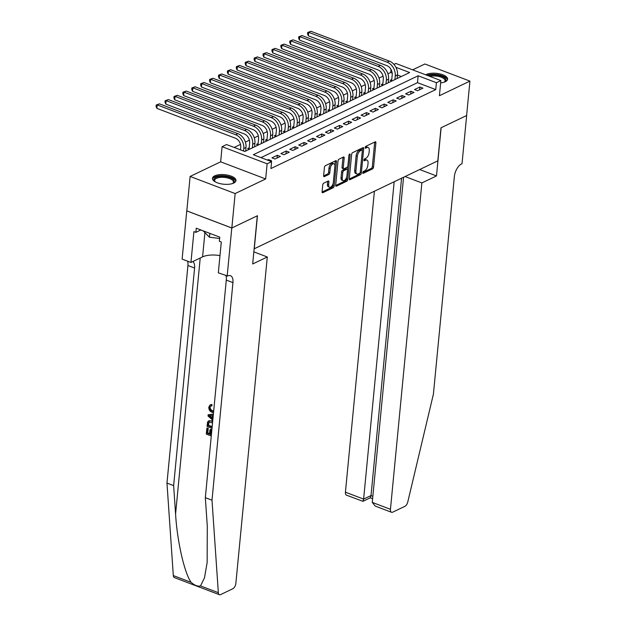 <?xml version="1.0" encoding="UTF-8"?>
<svg xmlns="http://www.w3.org/2000/svg" width="626" height="626" viewBox="0 0 626 626"><rect width="100%" height="100%" fill="white"/><g stroke="black" fill="none" stroke-linecap="round" stroke-linejoin="round"><path stroke-width="0.94" d="M362.736 172.682A1.041 0.532 110.8 0 0 362.978 173.363A1.041 0.532 110.8 0 0 363.252 173.332L372.548 168.887A1.487 0.759 110.8 0 0 373.55 167.111L375.897 142.783A1.487 0.759 110.8 0 0 375.545 141.812A1.487 0.759 110.8 0 0 375.154 141.852L365.858 146.304A1.041 0.532 110.8 0 0 365.154 147.54A1.041 0.532 110.8 0 0 365.396 148.221A1.041 0.532 110.8 0 0 365.678 148.19L366.875 147.619A4.758 2.426 110.8 0 1 368.151 147.501A4.758 2.426 110.8 0 1 369.262 150.6L369.066 152.627A4.758 2.426 110.8 0 1 365.85 158.292L364.645 158.871A1.041 0.532 110.8 0 0 363.941 160.107A1.041 0.532 110.8 0 0 364.183 160.788A1.041 0.532 110.8 0 0 364.465 160.765L365.67 160.186A4.758 2.426 110.8 0 1 366.938 160.068A4.758 2.426 110.8 0 1 368.049 163.175L367.853 165.201A4.758 2.426 110.8 0 1 364.637 170.867L363.44 171.446A1.041 0.532 110.8 0 0 362.736 172.682M233.717 183.066A11.808 4.797 5.5 0 0 235.979 180.585A11.808 4.797 5.5 0 0 228.099 175.217A11.808 4.797 5.5 0 0 214.726 175.851A11.808 4.797 5.5 0 0 212.464 178.324A11.808 4.797 5.5 0 0 220.344 183.692A11.808 4.797 5.5 0 0 233.717 183.066M440.649 82.875A11.808 4.797 5.5 0 0 445.321 81.701A11.808 4.797 5.5 0 0 447.59 79.228A11.808 4.797 5.5 0 0 439.702 73.86A11.808 4.797 5.5 0 0 426.337 74.486A11.808 4.797 5.5 0 0 425.727 74.815M323.744 183.168A1.487 0.759 110.8 0 0 322.742 184.944L322.085 191.767A1.487 0.759 110.8 0 0 322.429 192.738A1.487 0.759 110.8 0 0 322.828 192.698L333.149 187.753A1.487 0.759 110.8 0 0 334.151 185.985L336.498 161.657A1.487 0.759 110.8 0 0 336.146 160.686A1.487 0.759 110.8 0 0 335.755 160.726L325.434 165.663A1.487 0.759 110.8 0 0 324.425 167.439L323.634 175.679A1.487 0.759 110.8 0 0 323.978 176.649A1.487 0.759 110.8 0 0 324.378 176.61L328.791 174.498A1.487 0.759 110.8 0 0 329.8 172.729L330.192 168.637A3.975 2.027 110.8 0 1 333.948 163.801A3.975 2.027 110.8 0 1 334.871 166.399L333.329 182.416A3.975 2.027 110.8 0 1 329.573 187.252A3.975 2.027 110.8 0 1 328.65 184.654L328.908 181.986A1.487 0.759 110.8 0 0 328.564 181.016A1.487 0.759 110.8 0 0 328.165 181.055L323.744 183.168M231.839 227.989L186.806 210.876L190.124 176.446L235.149 193.559L231.839 227.989L257.45 215.72L254.273 248.765L437.817 160.851L440.994 127.798L466.613 115.528L469.93 81.106L439.413 95.723L440.868 80.574L436.416 82.71L435.751 89.596L270.917 168.55L271.582 161.665L267.13 163.793L222.097 146.68L226.557 144.551L244.813 151.484L409.639 72.53L395.914 67.311M235.149 193.559L265.667 178.942L267.13 163.793M349.285 178.739A1.487 0.759 110.8 0 0 349.629 179.709A1.487 0.759 110.8 0 0 350.028 179.67L360.349 174.724A1.487 0.759 110.8 0 0 361.351 172.956L363.698 148.628A1.487 0.759 110.8 0 0 363.346 147.658A1.487 0.759 110.8 0 0 362.947 147.697L352.634 152.634A1.487 0.759 110.8 0 0 351.624 154.411L349.285 178.739M346.749 181.243L336.428 186.188A1.487 0.759 110.8 0 1 336.029 186.219A1.487 0.759 110.8 0 1 335.685 185.249L338.024 160.921A1.487 0.759 110.8 0 1 339.034 159.153L343.447 157.032A1.487 0.759 110.8 0 1 343.846 157.001A1.487 0.759 110.8 0 1 344.19 157.971L343.244 167.838A1.487 0.759 110.8 0 0 343.588 168.809A1.487 0.759 110.8 0 0 343.987 168.77L346.914 167.369A1.487 0.759 110.8 0 0 347.923 165.593L348.909 155.318A1.041 0.532 110.8 0 1 349.895 154.059A1.041 0.532 110.8 0 1 350.137 154.732L347.751 179.474A1.487 0.759 110.8 0 1 346.749 181.243L345.529 180.781L335.677 185.499M469.93 81.106L424.897 63.993L412.659 69.854M249.195 147.853L247.638 148.597L249.422 149.278M258.1 143.581L256.543 144.332L258.327 145.013M267.012 139.316L265.455 140.06L267.239 140.74M275.925 135.052L274.36 135.795L276.152 136.476M284.83 130.779L283.273 131.53L285.057 132.203M293.743 126.515L292.185 127.258L293.97 127.939M302.655 122.242L301.09 122.993L302.882 123.674M311.56 117.978L310.003 118.721L311.787 119.402M320.473 113.713L318.916 114.456L320.7 115.137M329.386 109.44L327.821 110.192L329.612 110.865M338.29 105.176L336.733 105.919L338.517 106.6M347.203 100.903L345.646 101.655L347.43 102.335M356.116 96.639L354.551 97.382L356.335 98.063M365.021 92.374L363.463 93.117L365.248 93.798M373.933 88.102L372.376 88.853L374.16 89.526M382.838 83.837L381.281 84.58L383.065 85.261M417.573 90.723L422.918 88.156L419.874 87.006L414.529 89.565L417.573 90.723M408.661 94.988L414.013 92.429L410.969 91.271L405.625 93.83L408.661 94.988M399.756 99.26L405.1 96.694L402.056 95.543L396.712 98.102L399.756 99.26M390.843 103.525L396.188 100.966L393.144 99.808L387.799 102.367L390.843 103.525M381.93 107.789L387.283 105.231L384.239 104.072L378.894 106.639L381.93 107.789M373.026 112.062L378.37 109.495L375.326 108.345L369.982 110.904L373.026 112.062M364.113 116.326L369.457 113.768L366.421 112.61L361.069 115.168L364.113 116.326M355.208 120.599L360.553 118.032L357.509 116.882L352.164 119.441L355.208 120.599M346.295 124.864L351.64 122.305L348.596 121.147L343.251 123.705L346.295 124.864M337.383 129.128L342.727 126.569L339.691 125.411L334.339 127.978L337.383 129.128M328.478 133.401L333.822 130.842L330.778 129.684L325.434 132.243L328.478 133.401M319.565 137.665L324.91 135.106L321.866 133.948L316.521 136.507L319.565 137.665M310.652 141.938L316.005 139.371L312.961 138.221L307.616 140.78L310.652 141.938M301.748 146.202L307.092 143.644L304.048 142.485L298.704 145.044L301.748 146.202M292.835 150.467L298.179 147.908L295.136 146.75L289.791 149.317L292.835 150.467M283.922 154.739L289.275 152.181L286.231 151.023L280.886 153.581L283.922 154.739M275.017 159.004L280.362 156.445L277.318 155.287L271.974 157.846L275.017 159.004M435.751 89.596L417.495 82.655L260.972 157.627M270.401 161.211L271.449 160.71L268.405 159.56L267.365 160.06M392.181 73.031L390.726 72.483L387.932 73.813M383.057 76.153L379.027 78.086M374.152 80.418L370.115 82.35M365.24 84.69L361.202 86.623M356.327 88.955L352.297 90.887M347.422 93.219L343.384 95.152M338.51 97.492L334.472 99.424M329.597 101.756L325.567 103.689M320.692 106.029L316.654 107.962M311.779 110.293L307.749 112.226M302.874 114.558L298.837 116.491M293.962 118.83L289.924 120.763M285.049 123.095L281.019 125.028M276.144 127.368L272.107 129.3M267.232 131.632L263.194 133.565M258.319 135.897L254.289 137.83M249.414 140.169L245.376 142.102M240.501 144.434L234.202 147.454M401.336 76.513L397.463 75.042M391.751 79.565L390.194 80.316L391.978 80.997M265.667 178.942L220.642 161.829L190.124 176.446M220.642 161.829L222.097 146.68M390.726 72.483L391.015 69.478M393.918 64.384L395.843 63.461L440.868 80.574M436.416 82.71L418.16 75.769L253.327 154.724L271.582 161.665M417.495 82.655L418.16 75.769M419.874 87.006L419.616 89.745M410.969 91.271L410.703 94.01M402.056 95.543L401.79 98.282M393.144 99.808L392.885 102.547M384.239 104.072L383.973 106.811M375.326 108.345L375.06 111.084M366.421 112.61L366.155 115.348M357.509 116.882L357.243 119.621M348.596 121.147L348.338 123.885M339.691 125.411L339.425 128.15M330.778 129.684L330.512 132.422M321.866 133.948L321.608 136.687M312.961 138.221L312.695 140.96M304.048 142.485L303.782 145.224M295.136 146.75L294.877 149.497M286.231 151.023L285.965 153.761M277.318 155.287L277.052 158.026M268.405 159.56L268.327 160.42M366.938 160.068L365.725 159.607A4.758 2.426 110.8 0 0 364.449 159.724L365.67 160.186M363.964 159.959L364.449 159.724M368.151 147.501L366.938 147.032A4.758 2.426 110.8 0 0 365.662 147.157L366.875 147.619M365.177 147.384L365.662 147.157M362.759 172.526L371.328 168.425A1.487 0.759 110.8 0 0 372.337 166.649L374.677 142.321A1.487 0.759 110.8 0 0 374.684 142.071M362.282 150.232L362.477 148.166A1.487 0.759 110.8 0 0 362.485 147.916M349.277 178.989L359.128 174.263A1.487 0.759 110.8 0 0 360.114 172.627M359.567 173.292A1.041 0.532 110.8 0 0 360.271 172.056L362.329 150.702A1.041 0.532 110.8 0 0 362.086 150.021A1.041 0.532 110.8 0 0 361.805 150.044L360.537 150.655A4.758 2.426 110.8 0 0 357.321 156.32L355.92 170.921A4.758 2.426 110.8 0 0 357.023 174.02A4.758 2.426 110.8 0 0 358.299 173.903L359.567 173.292M362.086 150.021L360.866 149.559A1.041 0.532 110.8 0 0 360.592 149.583L361.805 150.044M357.023 174.02L355.811 173.559A4.758 2.426 110.8 0 1 354.699 170.46L356.108 155.858A4.758 2.426 110.8 0 1 359.324 150.193L360.592 149.583M343.588 168.809L342.375 168.347A1.487 0.759 110.8 0 1 342.023 167.377L342.978 157.509A1.487 0.759 110.8 0 0 342.985 157.259M347.766 166.266L347.438 169.615M346.734 176.915L346.538 179.013L347.751 179.474M342.258 178.074A3.975 2.027 110.8 0 0 343.181 180.671A3.975 2.027 110.8 0 0 346.937 175.836L347.477 170.194A1.487 0.759 110.8 0 0 347.133 169.223A1.487 0.759 110.8 0 0 346.734 169.255L343.807 170.663A1.487 0.759 110.8 0 0 342.798 172.432L342.258 178.074L341.037 177.612A3.975 2.027 110.8 0 0 341.968 180.21L343.181 180.671M347.133 169.223L345.912 168.754A1.487 0.759 110.8 0 0 345.513 168.793L346.734 169.255M341.037 177.612L341.585 171.97A1.487 0.759 110.8 0 1 342.586 170.202L345.513 168.793M345.529 180.781A1.487 0.759 110.8 0 0 346.538 179.013M329.573 187.252L328.36 186.791A3.975 2.027 110.8 0 1 327.429 184.193L327.688 181.524A1.487 0.759 110.8 0 0 327.695 181.274M333.948 163.801L332.727 163.339A3.975 2.027 110.8 0 0 328.979 168.175L330.192 168.637M323.626 175.929L327.578 174.036A1.487 0.759 110.8 0 0 328.58 172.267L328.979 168.175M334.871 165.405L335.278 161.195A1.487 0.759 110.8 0 0 335.286 160.945M322.077 192.018L331.929 187.291A1.487 0.759 110.8 0 0 332.938 185.523L333.134 183.496M391.626 80.856L392.212 74.815A7.567 5.736 -115.6 0 0 386.79 65.62L308.352 35.807L307.538 33.859L307.671 32.482L310.911 31.3L389.349 61.105A11.354 8.607 64.4 0 1 397.479 74.909L397.127 78.524M310.911 31.3L308.688 32.364L387.118 62.177A11.354 8.607 64.4 0 1 395.249 75.973L394.904 79.596M307.671 32.482L308.688 32.364L308.352 35.807M428.239 75.769A10.219 4.155 -174.5 0 1 439.937 75.738A10.219 4.155 -174.5 0 1 445.845 80.464A10.219 4.155 -174.5 0 1 444.663 81.912A10.219 4.155 -174.5 0 1 444.366 82.1M444.303 82.116A9.46 3.842 5.5 0 0 445.031 81.059A9.46 3.842 5.5 0 0 445.078 80.793A9.46 3.842 5.5 0 0 439.945 76.795A9.46 3.842 5.5 0 0 429.843 76.38M447.402 79.901A11.737 4.765 5.5 0 0 439.624 75.003A11.737 4.765 5.5 0 0 427.01 75.308M215.086 181.759A10.219 4.155 -174.5 0 1 214.828 181.517A10.219 4.155 -174.5 0 1 213.998 179.294A10.219 4.155 -174.5 0 1 225.219 176.501A10.219 4.155 -174.5 0 1 234.234 181.822A10.219 4.155 -174.5 0 1 233.052 183.269A10.219 4.155 -174.5 0 1 232.755 183.457M232.692 183.481A9.46 3.842 5.5 0 0 233.42 182.416A9.46 3.842 5.5 0 0 233.467 182.15A9.46 3.842 5.5 0 0 224.742 177.455A9.46 3.842 5.5 0 0 214.679 180.077A9.46 3.842 5.5 0 0 214.632 180.343A9.46 3.842 5.5 0 0 215.133 181.783M203.145 230.83L209.483 237.215L219.616 238.483M209.851 233.373L209.483 237.215M235.791 181.258A11.737 4.765 5.5 0 0 224.57 175.812A11.737 4.765 5.5 0 0 212.519 179.02M374.403 191.227L345.427 492.192L363.62 499.102L371.015 495.565L372.846 496.262M394.177 181.751L363.62 499.102L362.939 501.332L370.334 497.787L371.015 495.565L401.571 178.214M436.486 175.937L421.877 182.933L390.452 509.306A4.538 2.316 110.8 0 0 391.508 512.271A4.538 2.316 110.8 0 0 392.729 512.154L404.889 506.324A4.538 2.316 110.8 0 0 407.784 501.942L433.411 394.145L454.359 176.571A10.595 5.407 -69.2 0 1 461.526 163.942L462.019 163.707L466.66 115.513L441.127 127.735L436.486 175.937L419.67 169.544M421.877 182.933L405.061 176.54M403.567 177.26L372.259 502.388L390.452 509.306M362.939 501.332L346.483 495.158A4.538 2.316 -69.2 0 1 345.427 492.192M391.508 512.271L375.24 506.082L372.259 502.388M211.447 434.233A19.719 8.013 5.5 0 0 211.064 434.076L211.478 429.733A19.719 8.013 5.5 0 0 210.633 429.42L209.921 429.757L210.766 430.078L211.478 429.733M209.561 433.536A19.719 8.013 5.5 0 0 207.785 432.989L208.239 428.333A19.719 8.013 5.5 0 0 207.269 428.074L208.239 428.333M212.011 428.348L207.042 426.462L207.558 422.214L208.192 421.212L212.018 420.711L208.693 420.977M212.95 410.852C211.205 410.32 210.273 409.13 210.156 407.283L209.64 407.534C209.687 409.396 210.547 410.617 212.23 411.196L212.95 410.852M213.521 412.683L212.128 412.362C209.89 411.454 208.779 409.717 208.802 407.158L210.054 404.983L211.228 404.779L211.338 406.024L212.003 405.703L211.885 404.466L210.594 404.725M200.531 585.92L218.341 592.689A4.538 2.316 110.8 0 0 219.413 594.7L174.388 577.587A4.538 2.316 -69.2 0 1 173.316 575.576L166.97 483.092L173.637 485.62L175.577 513.977C177.111 540.958 184.451 573.244 191.118 582.344C194.717 585.474 197.855 586.664 200.531 585.92L204.499 577.782L207.151 562.524L207.284 526.028L205.336 497.67L226.291 280.088A10.595 5.407 110.8 0 0 225.939 275.745M213.388 414.099L208.168 414.733L213.356 414.389M253.843 251.871L267.294 256.981L235.869 583.346A4.538 2.316 110.8 0 1 232.794 588.761L220.634 594.583A4.538 2.316 110.8 0 1 219.413 594.7M205.336 497.67L212.003 500.205L232.95 282.623A10.595 5.407 110.8 0 0 230.478 275.706A10.595 5.407 110.8 0 0 227.645 275.972L218.325 272.85L221.299 242.004L219.35 241.268L219.749 237.137L196.259 228.208L195.868 232.34L193.919 231.597L190.946 262.45L182.127 259.094L186.767 210.899L231.792 228.005L257.317 215.782L252.677 263.976L267.294 256.981M166.97 483.092L187.925 265.51A10.595 5.407 110.8 0 0 187.573 261.167M192.847 261.535A10.595 5.407 110.8 0 1 194.584 268.045L173.637 485.62M218.341 592.689L212.003 500.205M227.152 276.207L231.792 228.005M190.946 262.45L202.574 256.879A17.035 6.917 -174.5 0 1 219.992 255.604M195.868 232.34L200.852 229.953M214.076 406.916L214.186 405.679M212.23 411.196L213.63 411.509M211.338 406.024L210.406 406.18L209.64 407.534M211.228 404.779L211.885 404.466M212.801 420.171L208.043 416.047L208.168 414.733M210.242 416.791L212.183 418.403L212.457 415.586L208.951 415.711L212.269 417.542M211.306 421.055L212.644 421.752M208.192 421.212L209.194 420.664M212.535 422.933L209.029 422.073L208.153 423.943L207.996 425.617L212.128 427.19M212.183 426.603A19.719 8.013 5.5 0 0 208.521 425.367L208.982 422.37L208.435 422.636M207.996 425.617L208.521 425.367M208.153 423.943L208.685 423.692M210.766 430.078L210.352 434.421L211.064 434.076M210.352 434.421L211.392 434.812M207.707 428.583L207.261 433.247L209.507 434.1L209.921 429.757M207.261 433.247L207.785 432.989M211.275 435.978L206.306 434.092L206.87 428.262M382.721 85.128L383.3 79.087A7.567 5.736 -115.6 0 0 377.877 69.885L299.447 40.08L298.633 38.123L298.766 36.746L302.006 35.565L380.436 65.378A11.354 8.607 64.4 0 1 388.566 79.173L388.222 82.796M302.006 35.565L299.776 36.637L378.206 66.442A11.354 8.607 64.4 0 1 386.344 80.238L385.992 83.861M298.766 36.746L299.776 36.637L299.447 40.08M373.808 89.393L374.387 83.352A7.567 5.736 -115.6 0 0 368.964 74.158L290.534 44.344L289.721 42.388L289.854 41.011L293.093 39.837L371.523 69.642A11.354 8.607 64.4 0 1 379.661 83.438L379.309 87.061M293.093 39.837L290.863 40.901L369.301 70.715A11.354 8.607 64.4 0 1 377.431 84.51L377.087 88.125M289.854 41.011L290.863 40.901L290.534 44.344M364.895 93.665L365.482 87.617A7.567 5.736 -115.6 0 0 360.06 78.422L281.622 48.617L280.808 46.66L280.941 45.283L284.181 44.102L362.618 73.915A11.354 8.607 64.4 0 1 370.748 87.71L370.404 91.326M284.181 44.102L281.958 45.174L360.388 74.979A11.354 8.607 64.4 0 1 368.518 88.775L368.174 92.398M280.941 45.283L281.958 45.174L281.622 48.617M355.991 97.93L356.57 91.889A7.567 5.736 -115.6 0 0 351.147 82.687L272.717 52.881L271.903 50.925L272.036 49.548L275.276 48.374L353.706 78.18A11.354 8.607 64.4 0 1 361.836 91.975L361.492 95.598M275.276 48.374L273.046 49.438L351.476 79.244A11.354 8.607 64.4 0 1 359.614 93.047L359.261 96.662M272.036 49.548L273.046 49.438L272.717 52.881M347.078 102.202L347.657 96.154A7.567 5.736 -115.6 0 0 342.234 86.959L263.804 57.146L262.99 55.198L263.123 53.82L266.363 52.639L344.793 82.444A11.354 8.607 64.4 0 1 352.931 96.248L352.579 99.863M266.363 52.639L264.141 53.703L342.571 83.516A11.354 8.607 64.4 0 1 350.701 97.312L350.357 100.935M263.123 53.82L264.141 53.703L263.804 57.146M338.165 106.467L338.752 100.426A7.567 5.736 -115.6 0 0 333.329 91.224L254.899 61.418L254.078 59.462L254.211 58.085L257.458 56.903L335.888 86.717A11.354 8.607 64.4 0 1 344.018 100.512L343.674 104.135M257.458 56.903L255.228 57.975L333.658 87.781A11.354 8.607 64.4 0 1 341.788 101.576L341.444 105.199M254.211 58.085L255.228 57.975L254.899 61.418M329.26 110.732L329.839 104.691A7.567 5.736 -115.6 0 0 324.417 95.496L245.987 65.683L245.173 63.727L245.306 62.35L248.545 61.176L326.975 90.981A11.354 8.607 64.4 0 1 335.113 104.777L334.761 108.4M248.545 61.176L246.315 62.24L324.753 92.053A11.354 8.607 64.4 0 1 332.883 105.849L332.531 109.464M245.306 62.35L246.315 62.24L245.987 65.683M320.348 115.004L320.927 108.955A7.567 5.736 -115.6 0 0 315.512 99.761L237.074 69.956L236.26 67.999L236.393 66.622L239.633 65.44L318.071 95.254A11.354 8.607 64.4 0 1 326.201 109.049L325.849 112.664M239.633 65.44L237.41 66.513L315.84 96.318A11.354 8.607 64.4 0 1 323.971 110.113L323.626 113.736M236.393 66.622L237.41 66.513L237.074 69.956M311.435 119.269L312.022 113.228A7.567 5.736 -115.6 0 0 306.599 104.026L228.169 74.22L227.355 72.264L227.481 70.887L230.728 69.713L309.158 99.518A11.354 8.607 64.4 0 1 317.288 113.314L316.944 116.937M230.728 69.713L228.498 70.777L306.928 100.583A11.354 8.607 64.4 0 1 315.066 114.386L314.714 118.001M227.481 70.887L228.498 70.777L228.169 74.22M302.53 123.541L303.109 117.492A7.567 5.736 -115.6 0 0 297.686 108.298L219.256 78.485L218.443 76.536L218.576 75.159L221.815 73.978L300.245 103.783A11.354 8.607 64.4 0 1 308.383 117.586L308.031 121.201M221.815 73.978L219.585 75.042L298.023 104.855A11.354 8.607 64.4 0 1 306.153 118.65L305.801 122.273M218.576 75.159L219.585 75.042L219.256 78.485M293.617 127.806L294.197 121.765A7.567 5.736 -115.6 0 0 288.782 112.563L210.344 82.757L209.53 80.801L209.663 79.424L212.903 78.242L291.34 108.055A11.354 8.607 64.4 0 1 299.471 121.851L299.118 125.474M212.903 78.242L210.68 79.314L289.11 109.12A11.354 8.607 64.4 0 1 297.24 122.915L296.896 126.538M209.663 79.424L210.68 79.314L210.344 82.757M284.705 132.07L285.292 126.029A7.567 5.736 -115.6 0 0 279.869 116.835L201.439 87.022L200.625 85.066L200.758 83.688L203.998 82.515L282.428 112.32A11.354 8.607 64.4 0 1 290.558 126.116L290.214 129.739M203.998 82.515L201.768 83.579L280.198 113.392A11.354 8.607 64.4 0 1 288.336 127.188L287.983 130.803M200.758 83.688L201.768 83.579L201.439 87.022M275.8 136.343L276.379 130.294A7.567 5.736 -115.6 0 0 270.956 121.1L192.526 91.294L191.713 89.338L191.846 87.961L195.085 86.779L273.515 116.593A11.354 8.607 64.4 0 1 281.653 130.388L281.301 134.003M195.085 86.779L192.855 87.851L271.293 117.657A11.354 8.607 64.4 0 1 279.423 131.452L279.071 135.075M191.846 87.961L192.855 87.851L192.526 91.294M266.887 140.607L267.474 134.567A7.567 5.736 -115.6 0 0 262.051 125.364L183.614 95.559L182.8 93.603L182.933 92.225L186.172 91.052L264.61 120.857A11.354 8.607 64.4 0 1 272.74 134.653L272.388 138.276M186.172 91.052L183.95 92.116L262.38 121.921A11.354 8.607 64.4 0 1 270.51 135.725L270.166 139.34M182.933 92.225L183.95 92.116L183.614 95.559M257.982 144.88L258.561 138.831A7.567 5.736 -115.6 0 0 253.139 129.637L174.709 99.824L173.895 97.875L174.028 96.498L177.268 95.316L255.698 125.122A11.354 8.607 64.4 0 1 263.828 138.925L263.483 142.54M177.268 95.316L175.037 96.381L253.467 126.194A11.354 8.607 64.4 0 1 261.605 139.989L261.253 143.612M174.028 96.498L175.037 96.381L174.709 99.824M249.07 149.144L249.649 143.104A7.567 5.736 -115.6 0 0 244.226 133.901L165.796 104.096L164.982 102.14L165.115 100.763L168.355 99.581L246.785 129.394A11.354 8.607 64.4 0 1 254.923 143.19L254.571 146.813M168.355 99.581L166.125 100.653L244.563 130.458A11.354 8.607 64.4 0 1 252.693 144.254L252.348 147.877M165.115 100.763L166.125 100.653L165.796 104.096M240.501 149.849L240.744 147.368A7.567 5.736 -115.6 0 0 235.321 138.174L156.883 108.361L156.07 106.404L156.203 105.027L159.442 103.853L237.88 133.659A11.354 8.607 64.4 0 1 246.01 147.454L245.666 151.077M159.442 103.853L157.22 104.918L235.65 134.731A11.354 8.607 64.4 0 1 243.78 148.526L243.545 151.007M156.203 105.027L157.22 104.918L156.883 108.361M362.783 173.159L363.252 173.332M365.208 148.018L365.678 148.19M363.996 160.585L364.465 160.765M374.677 142.321L375.897 142.783M372.337 166.649L373.55 167.111M371.328 168.425L372.548 168.887M362.477 148.166L363.698 148.628M360.169 172.51L361.351 172.956M359.128 174.263L360.349 174.724M349.355 179.419L350.028 179.67M359.324 150.193L360.537 150.655M356.108 155.858L357.321 156.32M354.699 170.46L355.92 170.921M335.755 185.93L336.428 186.188M342.978 157.509L344.19 157.971M342.023 167.377L343.244 167.838M349.261 154.403L350.137 154.732M342.586 170.202L343.807 170.663M341.585 171.97L342.798 172.432M327.688 181.524L328.908 181.986M327.429 184.193L328.65 184.654M328.58 172.267L329.8 172.729M327.578 174.036L328.791 174.498M323.705 176.36L324.378 176.61M335.278 161.195L336.498 161.657M332.938 185.523L334.151 185.985M331.929 187.291L333.149 187.753M322.155 192.448L322.828 192.698M397.479 74.909L395.249 75.973M389.349 61.105L387.118 62.177M175.577 513.977L200.226 257.998M226.291 280.088L232.95 282.623M194.584 268.045L187.925 265.51M173.316 575.576L191.118 582.344M204.913 232.606L202.574 256.879M388.566 79.173L386.344 80.238M380.436 65.378L378.206 66.442M379.661 83.438L377.431 84.51M371.523 69.642L369.301 70.715M370.748 87.71L368.518 88.775M362.618 73.915L360.388 74.979M361.836 91.975L359.614 93.047M353.706 78.18L351.476 79.244M352.931 96.248L350.701 97.312M344.793 82.444L342.571 83.516M344.018 100.512L341.788 101.576M335.888 86.717L333.658 87.781M335.113 104.777L332.883 105.849M326.975 90.981L324.753 92.053M326.201 109.049L323.971 110.113M318.071 95.254L315.84 96.318M317.288 113.314L315.066 114.386M309.158 99.518L306.928 100.583M308.383 117.586L306.153 118.65M300.245 103.783L298.023 104.855M299.471 121.851L297.24 122.915M291.34 108.055L289.11 109.12M290.558 126.116L288.336 127.188M282.428 112.32L280.198 113.392M281.653 130.388L279.423 131.452M273.515 116.593L271.293 117.657M272.74 134.653L270.51 135.725M264.61 120.857L262.38 121.921M263.828 138.925L261.605 139.989M255.698 125.122L253.467 126.194M254.923 143.19L252.693 144.254M246.785 129.394L244.563 130.458M246.01 147.454L243.78 148.526M237.88 133.659L235.65 134.731M370.24 497.834L372.611 498.734M210.586 404.725L210.054 404.983"/></g></svg>
